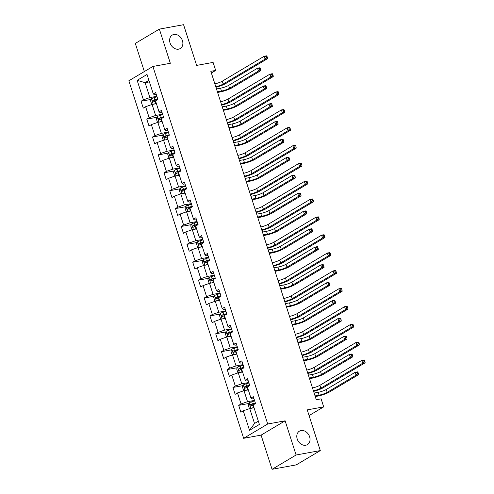 <?xml version="1.0" encoding="UTF-8"?>
<svg xmlns="http://www.w3.org/2000/svg" width="494" height="494" viewBox="0 0 494 494"><rect width="100%" height="100%" fill="white"/><g stroke="black" fill="none" stroke-linecap="round" stroke-linejoin="round"><path stroke-width="0.74" d="M301.062 430.546A7.824 6.15 -120.7 0 1 309.213 435.727A7.824 6.15 -120.7 0 1 307.416 444.612A7.824 6.15 -120.7 0 1 305.774 445.224A7.824 6.15 -120.7 0 1 297.616 440.043A7.824 6.15 -120.7 0 1 299.413 431.157A7.824 6.15 -120.7 0 1 301.062 430.546M173.894 34.475A7.824 6.15 -120.7 0 1 182.051 39.656A7.824 6.15 -120.7 0 1 180.254 48.542A7.824 6.15 -120.7 0 1 178.606 49.153A7.824 6.15 -120.7 0 1 170.449 43.972A7.824 6.15 -120.7 0 1 172.252 35.086A7.824 6.15 -120.7 0 1 173.894 34.475M272.052 469.3L296.258 464.885L320.303 450.584L296.097 454.999L285.131 420.826L267.699 424L243.647 438.308L261.079 435.128L272.052 469.3L296.097 454.999M267.699 424L152.905 66.462L128.854 80.763L243.647 438.308M152.905 66.462L170.331 63.281L159.364 29.115L135.313 43.416L144.347 71.55M159.364 29.115L183.57 24.7L196.637 65.406L213.099 62.405L215.674 70.432L210.833 71.315L316.277 399.732L321.119 398.849L323.694 406.877L307.237 409.878L320.303 450.584M137.153 80.337L143.414 99.831L141.043 101.239L143.254 108.118L145.625 106.71L149.157 117.72L146.786 119.128L148.997 126.007L151.368 124.599L154.9 135.609L152.529 137.017L154.739 143.896L157.111 142.488L160.643 153.492L158.271 154.906L160.482 161.785L162.853 160.377L166.385 171.381L164.014 172.795L166.225 179.674L168.596 178.266L172.134 189.27L169.757 190.684L171.968 197.563L174.339 196.149L177.877 207.159L175.5 208.573L177.71 215.452L180.082 214.038L183.62 225.048L181.249 226.462L183.453 233.341L185.824 231.927L189.363 242.937L186.991 244.351L189.196 251.23L191.573 249.816L195.105 260.826L192.734 262.234L194.939 269.119L197.316 267.705L200.848 278.715L198.477 280.123L200.688 287.008L203.059 285.594L206.591 296.604L204.22 298.012L206.43 304.897L208.801 303.483L212.334 314.493L209.962 315.901L212.173 322.78L214.544 321.372L218.076 332.382L215.705 333.79L217.916 340.669L220.287 339.261L223.819 350.271L221.448 351.679L223.659 358.558L226.03 357.15L229.568 368.16L227.191 369.568L229.401 376.447L231.772 375.039L235.311 386.042L232.933 387.457L235.144 394.336L237.515 392.928L241.053 403.931L238.682 405.346L240.887 412.224L243.258 410.817L249.519 430.305L259.399 424.432L253.138 404.938L255.515 403.524L253.305 396.645L250.933 398.059L247.395 387.049L249.773 385.641L247.562 378.756L245.191 380.17L241.652 369.16L244.024 367.752L241.819 360.867L239.448 362.281L235.91 351.271L238.281 349.863L236.076 342.984L233.699 344.392L230.167 333.382L232.538 331.974L230.334 325.095L227.956 326.503L224.424 315.493L226.795 314.085L224.585 307.206L222.214 308.614L218.681 297.604L221.053 296.196L218.842 289.317L216.471 290.725L212.939 279.721L215.31 278.307L213.099 271.428L210.728 272.836L207.196 261.832L209.567 260.418L207.357 253.539L204.985 254.947L201.453 243.943L203.824 242.529L201.614 235.65L199.243 237.058L195.704 226.054L198.082 224.64L195.871 217.761L193.5 219.175L189.962 208.165L192.339 206.751L190.128 199.872L187.757 201.286L184.219 190.276L186.59 188.862L184.386 181.983L182.014 183.398L178.476 172.387L180.847 170.973L178.643 164.094L176.265 165.509L172.733 154.499L175.104 153.091L172.9 146.205L170.523 147.62L166.991 136.61L169.362 135.202L167.151 128.317L164.78 129.731L161.248 118.721L163.619 117.313L161.408 110.434L159.037 111.842L155.505 100.832L157.876 99.424L155.666 92.545L153.294 93.953L147.033 74.458L137.153 80.337L145.1 82.671L149.886 97.577L156.876 96.305M250.933 398.059L252.206 398.899L253.928 398.584M254.509 400.406L247.525 401.684L243.993 390.674L248.309 389.883M241.053 403.931L247.525 401.684M237.515 392.928L243.993 390.674M245.191 380.17L246.463 381.01L248.186 380.695M248.766 382.517L241.782 383.795L238.25 372.785L242.566 371.994M235.311 386.042L241.782 383.795M231.772 375.039L238.25 372.785M239.448 362.281L240.72 363.121L242.437 362.806M243.023 364.628L236.039 365.906L232.501 354.896L236.824 354.112M229.568 368.16L236.039 365.906M226.03 357.15L232.501 354.896M233.699 344.392L234.977 345.232L236.694 344.917M237.281 346.745L230.297 348.017L226.758 337.007L231.081 336.223M223.819 350.271L230.297 348.017M220.287 339.261L226.758 337.007M227.956 326.503L229.228 327.343L230.951 327.028M231.538 328.856L224.554 330.128L221.016 319.118L225.332 318.334M218.076 332.382L224.554 330.128M214.544 321.372L221.016 319.118M222.214 308.614L223.486 309.454L225.208 309.139M225.795 310.967L218.805 312.239L215.273 301.229L219.589 300.445M212.334 314.493L218.805 312.239M208.801 303.483L215.273 301.229M216.471 290.725L217.743 291.565L219.466 291.25M220.052 293.078L213.062 294.35L209.53 283.34L213.846 282.556M206.591 296.604L213.062 294.35M203.059 285.594L209.53 283.34M210.728 272.836L212 273.676L213.723 273.367M214.31 275.189L207.319 276.461L203.787 265.451L208.104 264.667M200.848 278.715L207.319 276.461M197.316 267.705L203.787 265.451M204.985 254.947L206.257 255.787L207.98 255.478M208.567 257.3L201.577 258.572L198.045 247.562L202.361 246.778M195.105 260.826L201.577 258.572M191.573 249.816L198.045 247.562M199.243 237.058L200.515 237.904L202.237 237.589M202.824 239.411L195.834 240.683L192.302 229.679L196.618 228.889M189.363 242.937L195.834 240.683M185.824 231.927L192.302 229.679M193.5 219.175L194.772 220.015L196.495 219.7M197.075 221.522L190.091 222.794L186.559 211.79L190.875 211M183.62 225.048L190.091 222.794M180.082 214.038L186.559 211.79M187.757 201.286L189.029 202.126L190.752 201.811M191.332 203.633L184.348 204.905L180.816 193.901L185.133 193.111M177.877 207.159L184.348 204.905M174.339 196.149L180.816 193.901M182.014 183.398L183.286 184.237L185.003 183.922M185.59 185.744L178.606 187.022L175.067 176.012L179.39 175.222M172.134 189.27L178.606 187.022M168.596 178.266L175.067 176.012M176.265 165.509L177.544 166.348L179.26 166.033M179.847 167.855L172.863 169.133L169.325 158.123L173.647 157.333M166.385 171.381L172.863 169.133M162.853 160.377L169.325 158.123M170.523 147.62L171.795 148.459L173.518 148.144M174.104 149.966L167.12 151.244L163.582 140.234L167.898 139.444M160.643 153.492L167.12 151.244M157.111 142.488L163.582 140.234M164.78 129.731L166.052 130.57L167.775 130.255M168.361 132.077L161.371 133.355L157.839 122.345L162.156 121.561M154.9 135.609L161.371 133.355M151.368 124.599L157.839 122.345M159.037 111.842L160.309 112.681L162.032 112.366M162.619 114.194L155.629 115.466L152.096 104.456L156.413 103.672M149.157 117.72L155.629 115.466M145.625 106.71L152.096 104.456M153.294 93.953L154.566 94.792L156.289 94.478M149.416 81.88L145.1 82.671L148.941 80.386M143.414 99.831L149.886 97.577M309.065 415.578L323.694 406.877M211.37 72.995L215.674 70.432M254.052 407.772L249.736 408.563L254.521 423.469L258.356 421.184M249.519 430.305L254.521 423.469M243.258 410.817L249.736 408.563M141.043 101.239L151.139 99.399M146.786 119.128L156.882 117.288M152.529 137.017L162.625 135.177M158.271 154.906L168.368 153.066M164.014 172.795L174.11 170.955M169.757 190.684L179.853 188.844M175.5 208.573L185.596 206.733M181.249 226.462L191.345 224.622M186.991 244.351L197.087 242.505M192.734 262.234L202.83 260.394M198.477 280.123L208.573 278.283M204.22 298.012L214.316 296.172M209.962 315.901L220.058 314.061M215.705 333.79L225.801 331.949M221.448 351.679L231.544 349.838M227.191 369.568L237.287 367.727M232.933 387.457L243.029 385.616M238.682 405.346L248.778 403.505M285.131 420.826L261.079 435.128M214.865 83.863A6.113 1.062 162.2 0 0 222.275 81.183L264.167 56.267L266.587 55.828L266.982 56.316L266.013 56.495L266.383 57.637L267.347 57.465L266.982 56.316M215.785 86.728A6.113 1.062 162.2 0 0 223.195 84.048L265.087 59.138L264.167 56.267L266.013 56.495M266.383 57.637L265.087 59.138L267.507 58.693L225.616 83.61A9.17 1.593 -17.8 0 1 215.958 87.284M267.507 58.693L267.347 57.465M153.998 104.111A3.242 0.562 -17.8 0 1 155.869 103.413L156.289 103.283M155.431 103.851L156.376 103.549M152.751 104.339L151.639 104.086L150.534 100.646L151.467 98.726A3.242 0.562 -17.8 0 1 154.029 97.676L157.018 96.756M217.416 91.804L221.466 91.069A6.113 1.062 162.2 0 0 229.562 88.253L258.448 71.068L260.869 70.63L231.982 87.808A9.17 1.593 -17.8 0 1 219.842 92.032L217.613 92.44M157.722 98.936L154.733 99.856A3.242 0.562 162.2 0 0 152.77 100.597C152.257 101.381 152.405 101.838 153.214 101.968A3.242 0.562 -17.8 0 1 155.172 101.233L155.591 101.103M153.974 101.653L154.165 100.338L157.802 99.201M216.496 88.939L220.546 88.198A6.113 1.062 162.2 0 0 228.642 85.388L257.528 68.203L259.949 67.758L260.344 68.252L259.381 68.425L259.745 69.574L260.715 69.395L260.344 68.252M259.745 69.574L258.448 71.068L257.528 68.203L259.381 68.425M260.869 70.63L260.715 69.395M220.608 101.752A6.113 1.062 162.2 0 0 228.018 99.072L269.909 74.156L272.33 73.717L272.725 74.205L271.756 74.384L272.126 75.526L273.096 75.354L272.725 74.205M221.528 104.617A6.113 1.062 162.2 0 0 228.938 101.937L270.829 77.021L269.909 74.156L271.756 74.384M272.126 75.526L270.829 77.021L273.25 76.582L231.359 101.498A9.17 1.593 -17.8 0 1 221.701 105.173M273.25 76.582L273.096 75.354M226.351 119.641A6.113 1.062 162.2 0 0 233.761 116.961L275.652 92.045L278.073 91.606L278.468 92.094L277.498 92.273L277.869 93.415L278.838 93.243L278.468 92.094M227.271 122.506A6.113 1.062 162.2 0 0 234.681 119.826L276.572 94.91L275.652 92.045L277.498 92.273M277.869 93.415L276.572 94.91L278.993 94.471L237.101 119.387A9.17 1.593 -17.8 0 1 227.444 123.055M278.993 94.471L278.838 93.243M159.741 121.999A3.242 0.562 -17.8 0 1 161.612 121.302L162.032 121.172M161.174 121.74L162.118 121.438M158.5 122.228L157.382 121.975L156.277 118.535L157.209 116.615A3.242 0.562 -17.8 0 1 159.772 115.565L162.761 114.645M223.158 109.693L227.209 108.958A6.113 1.062 162.2 0 0 235.305 106.142L264.197 88.957L266.618 88.512L237.725 105.697A9.17 1.593 -17.8 0 1 225.585 109.921L223.362 110.329M163.465 116.825L160.476 117.745A3.242 0.562 162.2 0 0 158.512 118.48C158 119.27 158.148 119.727 158.957 119.857A3.242 0.562 -17.8 0 1 160.914 119.122L161.334 118.992M159.716 119.542L159.908 118.227L163.545 117.09M222.238 106.828L226.289 106.087A6.113 1.062 162.2 0 0 234.384 103.271L263.277 86.092L265.698 85.647L266.087 86.141L265.124 86.314L265.488 87.463L266.457 87.284L266.087 86.141M265.488 87.463L264.197 88.957L263.277 86.092L265.124 86.314M266.618 88.512L266.457 87.284M165.484 139.888A3.242 0.562 -17.8 0 1 167.361 139.191L167.775 139.061M166.916 139.629L167.861 139.327M164.243 140.117L163.125 139.864L162.02 136.424L162.952 134.504A3.242 0.562 -17.8 0 1 165.515 133.454L168.51 132.534M228.901 127.582L232.952 126.847A6.113 1.062 162.2 0 0 241.047 124.031L269.94 106.846L272.361 106.401L243.468 123.586A9.17 1.593 -17.8 0 1 231.328 127.81L229.105 128.218M169.207 134.714L166.219 135.634A3.242 0.562 162.2 0 0 164.261 136.369C163.749 137.159 163.891 137.616 164.7 137.746A3.242 0.562 -17.8 0 1 166.657 137.011L167.077 136.881M165.459 137.425L165.651 136.116L169.294 134.973M227.981 124.716L232.032 123.975A6.113 1.062 162.2 0 0 240.127 121.16L269.02 103.981L271.441 103.536L271.836 104.024L270.866 104.203L271.231 105.352L272.2 105.173L271.836 104.024M271.231 105.352L269.94 106.846L269.02 103.981L270.866 104.203M272.361 106.401L272.2 105.173M232.094 137.53A6.113 1.062 162.2 0 0 239.504 134.85L281.395 109.934L283.815 109.495L284.211 109.983L283.241 110.162L283.612 111.304L284.581 111.131L284.211 109.983M233.014 140.395A6.113 1.062 162.2 0 0 240.424 137.715L282.315 112.799L281.395 109.934L283.241 110.162M283.612 111.304L282.315 112.799L284.735 112.36L242.844 137.276A9.17 1.593 -17.8 0 1 233.193 140.944M284.735 112.36L284.581 111.131M237.836 155.419A6.113 1.062 162.2 0 0 245.246 152.739L287.138 127.823L289.558 127.384L289.953 127.872L288.984 128.045L289.354 129.193L290.324 129.02L289.953 127.872M238.756 158.284A6.113 1.062 162.2 0 0 246.166 155.604L288.058 130.688L287.138 127.823L288.984 128.045M289.354 129.193L288.058 130.688L290.478 130.249L248.587 155.165A9.17 1.593 -17.8 0 1 238.935 158.833M290.478 130.249L290.324 129.02M243.579 173.308A6.113 1.062 162.2 0 0 250.989 170.628L292.88 145.711L295.301 145.267L295.696 145.761L294.733 145.934L295.097 147.082L296.067 146.903L295.696 145.761M244.499 176.173A6.113 1.062 162.2 0 0 251.909 173.493L293.8 148.577L292.88 145.711L294.733 145.934M295.097 147.082L293.8 148.577L296.221 148.138L254.33 173.054A9.17 1.593 -17.8 0 1 244.678 176.722M296.221 148.138L296.067 146.903M171.227 157.777A3.242 0.562 -17.8 0 1 173.104 157.08L173.518 156.95M172.659 157.518L173.604 157.209M169.985 158L168.868 157.753L167.762 154.313L168.695 152.393A3.242 0.562 -17.8 0 1 171.264 151.343L174.252 150.423M234.644 145.471L238.701 144.73A6.113 1.062 162.2 0 0 246.79 141.92L275.683 124.735L278.103 124.29L249.211 141.475A9.17 1.593 -17.8 0 1 237.071 145.699L234.848 146.107M174.95 152.603L171.961 153.523A3.242 0.562 162.2 0 0 170.004 154.258C169.491 155.042 169.64 155.505 170.442 155.635A3.242 0.562 -17.8 0 1 172.4 154.9L172.82 154.77M171.202 155.314L171.393 154.005L175.037 152.862M233.724 142.605L237.781 141.864A6.113 1.062 162.2 0 0 245.87 139.049L274.763 121.87L277.183 121.425L277.579 121.913L276.609 122.092L276.973 123.241L277.943 123.062L277.579 121.913M276.973 123.241L275.683 124.735L274.763 121.87L276.609 122.092M278.103 124.29L277.943 123.062M176.969 175.666A3.242 0.562 -17.8 0 1 178.847 174.969L179.266 174.839M178.402 175.401L179.347 175.098M175.728 175.889L174.61 175.642L173.505 172.202L174.438 170.282A3.242 0.562 -17.8 0 1 177.006 169.232L179.995 168.312M240.387 163.36L244.444 162.619A6.113 1.062 162.2 0 0 252.533 159.803L281.426 142.624L283.846 142.179L254.953 159.364A9.17 1.593 -17.8 0 1 242.82 163.588L240.59 163.996M180.693 170.492L177.704 171.412A3.242 0.562 162.2 0 0 175.747 172.147C175.234 172.931 175.382 173.394 176.185 173.524A3.242 0.562 -17.8 0 1 178.149 172.789L178.562 172.659M176.945 173.203L177.136 171.893L180.779 170.751M239.467 160.494L243.523 159.753A6.113 1.062 162.2 0 0 251.613 156.938L280.506 139.753L282.926 139.314L283.321 139.802L282.352 139.981L282.722 141.13L283.686 140.951L283.321 139.802M282.722 141.13L281.426 142.624L280.506 139.753L282.352 139.981M283.846 142.179L283.686 140.951M182.712 193.555A3.242 0.562 -17.8 0 1 184.589 192.858L185.009 192.728M184.145 193.29L185.089 192.987M181.471 193.778L180.353 193.531L179.248 190.091L180.18 188.171A3.242 0.562 -17.8 0 1 182.749 187.121L185.738 186.201M246.129 181.249L250.186 180.508A6.113 1.062 162.2 0 0 258.276 177.692L287.168 160.513L289.589 160.068L260.696 177.253A9.17 1.593 -17.8 0 1 248.562 181.477L246.333 181.885M186.436 188.381L183.447 189.301A3.242 0.562 162.2 0 0 181.489 190.036C180.977 190.82 181.125 191.283 181.928 191.413A3.242 0.562 -17.8 0 1 183.892 190.678L184.305 190.548M182.687 191.092L182.879 189.782L186.522 188.64M245.209 178.383L249.266 177.642A6.113 1.062 162.2 0 0 257.355 174.827L286.248 157.642L288.669 157.203L289.064 157.691L288.095 157.87L288.465 159.019L289.428 158.84L289.064 157.691M288.465 159.019L287.168 160.513L286.248 157.642L288.095 157.87M289.589 160.068L289.428 158.84M249.322 191.197A6.113 1.062 162.2 0 0 256.732 188.517L298.623 163.6L301.044 163.156L301.439 163.65L300.476 163.823L300.84 164.971L301.809 164.792L301.439 163.65M250.242 194.062A6.113 1.062 162.2 0 0 257.652 191.382L299.549 166.466L298.623 163.6L300.476 163.823M300.84 164.971L299.549 166.466L301.97 166.027L260.072 190.937A9.17 1.593 -17.8 0 1 250.421 194.611M301.97 166.027L301.809 164.792M188.455 211.444A3.242 0.562 -17.8 0 1 190.332 210.74L190.752 210.617M189.887 211.179L190.832 210.876M187.214 211.667L186.096 211.42L184.991 207.98L185.923 206.06A3.242 0.562 -17.8 0 1 188.492 205.01L191.481 204.09M251.872 199.138L255.929 198.397A6.113 1.062 162.2 0 0 264.018 195.581L292.911 178.402L295.332 177.957L266.439 195.142A9.17 1.593 -17.8 0 1 254.305 199.366L252.076 199.774M192.178 206.27L189.19 207.19A3.242 0.562 162.2 0 0 187.232 207.925C186.72 208.709 186.868 209.166 187.671 209.302A3.242 0.562 -17.8 0 1 189.634 208.567L190.048 208.437M188.43 208.981L188.628 207.671L192.265 206.529M250.952 196.272L255.009 195.531A6.113 1.062 162.2 0 0 263.098 192.716L291.991 175.531L294.412 175.092L294.807 175.58L293.837 175.759L294.208 176.901L295.177 176.728L294.807 175.58M294.208 176.901L292.911 178.402L291.991 175.531L293.837 175.759M295.332 177.957L295.177 176.728M255.065 209.079A6.113 1.062 162.2 0 0 262.475 206.406L304.372 181.489L306.793 181.045L307.188 181.539L306.218 181.712L306.583 182.86L307.552 182.681L307.188 181.539M255.985 211.951A6.113 1.062 162.2 0 0 263.401 209.271L305.292 184.355L304.372 181.489L306.218 181.712M306.583 182.86L305.292 184.355L307.713 183.916L265.821 208.826A9.17 1.593 -17.8 0 1 256.164 212.5M307.713 183.916L307.552 182.681M194.198 229.327A3.242 0.562 -17.8 0 1 196.075 228.629L196.495 228.506M195.63 229.068L196.581 228.765M192.956 229.556L191.839 229.309L190.74 225.869L191.666 223.949A3.242 0.562 -17.8 0 1 194.235 222.899L197.223 221.979M257.615 217.027L261.672 216.286A6.113 1.062 162.2 0 0 269.761 213.47L298.654 196.285L301.074 195.846L272.182 213.031A9.17 1.593 -17.8 0 1 260.048 217.255L257.819 217.656M197.921 224.153L194.932 225.079A3.242 0.562 162.2 0 0 192.975 225.814C192.462 226.598 192.611 227.055 193.42 227.191A3.242 0.562 -17.8 0 1 195.377 226.456L195.797 226.326M194.173 226.87L194.37 225.56L198.008 224.418M256.695 214.161L260.752 213.42A6.113 1.062 162.2 0 0 268.841 210.605L297.734 193.42L300.154 192.981L300.55 193.469L299.58 193.648L299.951 194.79L300.92 194.617L300.55 193.469M299.951 194.79L298.654 196.285L297.734 193.42L299.58 193.648M301.074 195.846L300.92 194.617M260.807 226.968A6.113 1.062 162.2 0 0 268.223 224.295L310.115 199.378L312.535 198.934L312.93 199.428L311.961 199.601L312.325 200.749L313.295 200.57L312.93 199.428M261.727 229.84A6.113 1.062 162.2 0 0 269.144 227.16L311.035 202.244L310.115 199.378L311.961 199.601M312.325 200.749L311.035 202.244L313.455 201.799L271.564 226.715A9.17 1.593 -17.8 0 1 261.906 230.389M313.455 201.799L313.295 200.57M199.947 247.216A3.242 0.562 -17.8 0 1 201.818 246.518L202.237 246.389M201.373 246.957L202.324 246.654M198.699 247.445L197.581 247.198L196.482 243.758L197.415 241.838A3.242 0.562 -17.8 0 1 199.977 240.788L202.966 239.868M263.358 234.916L267.415 234.175A6.113 1.062 162.2 0 0 275.504 231.359L304.397 214.174L306.817 213.735L277.924 230.92A9.17 1.593 -17.8 0 1 265.791 235.144L263.561 235.545M203.664 242.041L200.675 242.968A3.242 0.562 162.2 0 0 198.718 243.703C198.205 244.487 198.353 244.944 199.162 245.08A3.242 0.562 -17.8 0 1 201.12 244.339L201.54 244.215M199.916 244.758L200.113 243.449L203.75 242.307M262.438 232.05L266.494 231.309A6.113 1.062 162.2 0 0 274.584 228.494L303.477 211.309L305.897 210.87L306.292 211.358L305.323 211.537L305.693 212.679L306.663 212.506L306.292 211.358M305.693 212.679L304.397 214.174L303.477 211.309L305.323 211.537M306.817 213.735L306.663 212.506M266.55 244.857A6.113 1.062 162.2 0 0 273.966 242.177L315.857 217.267L318.278 216.823L318.673 217.311L317.704 217.49L318.074 218.638L319.038 218.459L318.673 217.311M267.476 247.729A6.113 1.062 162.2 0 0 274.886 245.049L316.778 220.133L315.857 217.267L317.704 217.49M318.074 218.638L316.778 220.133L319.198 219.688L277.307 244.604A9.17 1.593 -17.8 0 1 267.649 248.278M319.198 219.688L319.038 218.459M205.689 265.105A3.242 0.562 -17.8 0 1 207.56 264.407L207.98 264.278M207.122 264.846L208.067 264.543M204.442 265.334L203.33 265.087L202.225 261.641L203.158 259.727A3.242 0.562 -17.8 0 1 205.72 258.677L208.709 257.751M269.1 252.805L273.157 252.064A6.113 1.062 162.2 0 0 281.253 249.248L310.139 232.063L312.56 231.624L283.673 248.809A9.17 1.593 -17.8 0 1 271.533 253.033L269.304 253.434M209.413 259.93L206.418 260.857A3.242 0.562 162.2 0 0 204.46 261.592C203.948 262.376 204.096 262.833 204.905 262.969A3.242 0.562 -17.8 0 1 206.863 262.228L207.282 262.104M205.658 262.647L205.856 261.338L209.493 260.196M268.18 249.933L272.237 249.198A6.113 1.062 162.2 0 0 280.326 246.383L309.219 229.197L311.64 228.759L312.035 229.247L311.066 229.426L311.436 230.568L312.406 230.395L312.035 229.247M311.436 230.568L310.139 232.063L309.219 229.197L311.066 229.426M312.56 231.624L312.406 230.395M272.299 262.746A6.113 1.062 162.2 0 0 279.709 260.066L321.6 235.156L324.021 234.712L324.416 235.2L323.447 235.379L323.817 236.527L324.78 236.348L324.416 235.2M273.219 265.618A6.113 1.062 162.2 0 0 280.629 262.938L322.52 238.022L321.6 235.156L323.447 235.379M323.817 236.527L322.52 238.022L324.941 237.577L283.05 262.493A9.17 1.593 -17.8 0 1 273.392 266.167M324.941 237.577L324.78 236.348M211.432 282.994A3.242 0.562 -17.8 0 1 213.303 282.296L213.723 282.167M212.865 282.735L213.809 282.432M210.185 283.223L209.073 282.969L207.968 279.53L208.9 277.609A3.242 0.562 -17.8 0 1 211.463 276.566L214.452 275.64M274.849 270.693L278.9 269.952A6.113 1.062 162.2 0 0 286.995 267.137L315.882 249.952L318.303 249.513L289.416 266.698A9.17 1.593 -17.8 0 1 277.276 270.916L275.047 271.323M215.156 277.819L212.167 278.74A3.242 0.562 162.2 0 0 210.203 279.481C209.691 280.265 209.839 280.722 210.648 280.858A3.242 0.562 -17.8 0 1 212.605 280.117L213.025 279.987M211.407 280.536L211.599 279.227L215.236 278.085M273.929 267.822L277.98 267.087A6.113 1.062 162.2 0 0 286.075 264.271L314.962 247.086L317.383 246.648L317.778 247.136L316.815 247.309L317.179 248.457L318.148 248.284L317.778 247.136M317.179 248.457L315.882 249.952L314.962 247.086L316.815 247.309M318.303 249.513L318.148 248.284M278.042 280.635A6.113 1.062 162.2 0 0 285.452 277.955L327.343 253.039L329.764 252.601L330.159 253.089L329.189 253.268L329.56 254.416L330.529 254.237L330.159 253.089M278.962 283.5A6.113 1.062 162.2 0 0 286.372 280.827L328.263 255.911L327.343 253.039L329.189 253.268M329.56 254.416L328.263 255.911L330.684 255.466L288.792 280.382A9.17 1.593 -17.8 0 1 279.135 284.056M330.684 255.466L330.529 254.237M217.175 300.883A3.242 0.562 -17.8 0 1 219.046 300.185L219.466 300.056M218.607 300.624L219.552 300.321M215.934 301.112L214.816 300.858L213.711 297.419L214.643 295.498A3.242 0.562 -17.8 0 1 217.206 294.455L220.194 293.529M280.592 288.582L284.643 287.841A6.113 1.062 162.2 0 0 292.738 285.026L321.631 267.841L324.052 267.402L295.159 284.581A9.17 1.593 -17.8 0 1 283.019 288.805L280.796 289.212M220.898 295.708L217.91 296.628A3.242 0.562 162.2 0 0 215.946 297.369C215.433 298.154 215.582 298.611 216.391 298.747A3.242 0.562 -17.8 0 1 218.348 298.006L218.768 297.876M217.15 298.425L217.341 297.116L220.979 295.974M279.672 285.711L283.723 284.976A6.113 1.062 162.2 0 0 291.818 282.16L320.711 264.975L323.132 264.531L323.521 265.025L322.557 265.198L322.922 266.346L323.891 266.173L323.521 265.025M322.922 266.346L321.631 267.841L320.711 264.975L322.557 265.198M324.052 267.402L323.891 266.173M283.784 298.524A6.113 1.062 162.2 0 0 291.194 295.844L333.086 270.928L335.506 270.49L335.901 270.978L334.932 271.157L335.303 272.305L336.272 272.126L335.901 270.978M284.705 301.389A6.113 1.062 162.2 0 0 292.115 298.709L334.006 273.8L333.086 270.928L334.932 271.157M335.303 272.305L334.006 273.8L336.426 273.355L294.535 298.271A9.17 1.593 -17.8 0 1 284.884 301.945M336.426 273.355L336.272 272.126M222.918 318.772A3.242 0.562 -17.8 0 1 224.795 318.074L225.208 317.945M224.35 318.513L225.295 318.21M221.676 319.001L220.559 318.747L219.453 315.308L220.386 313.387A3.242 0.562 -17.8 0 1 222.948 312.344L225.943 311.418M286.335 306.471L290.386 305.73A6.113 1.062 162.2 0 0 298.481 302.915L327.374 285.73L329.794 285.291L300.902 302.47A9.17 1.593 -17.8 0 1 288.762 306.694L286.539 307.101M226.641 313.597L223.652 314.517A3.242 0.562 162.2 0 0 221.695 315.258C221.182 316.043 221.324 316.5 222.133 316.629A3.242 0.562 -17.8 0 1 224.091 315.894L224.511 315.765M222.893 316.314L223.084 315.005L226.727 313.863M285.415 303.6L289.465 302.865A6.113 1.062 162.2 0 0 297.561 300.049L326.454 282.864L328.874 282.42L329.27 282.914L328.3 283.087L328.664 284.235L329.634 284.056L329.27 282.914M328.664 284.235L327.374 285.73L326.454 282.864L328.3 283.087M329.794 285.291L329.634 284.056M289.527 316.413A6.113 1.062 162.2 0 0 296.937 313.733L338.828 288.817L341.249 288.379L341.644 288.867L340.675 289.046L341.045 290.188L342.015 290.015L341.644 288.867M290.447 319.278A6.113 1.062 162.2 0 0 297.857 316.598L339.749 291.688L338.828 288.817L340.675 289.046M341.045 290.188L339.749 291.688L342.169 291.244L300.278 316.16A9.17 1.593 -17.8 0 1 290.626 319.834M342.169 291.244L342.015 290.015M228.66 336.661A3.242 0.562 -17.8 0 1 230.537 335.963L230.951 335.834M230.093 336.402L231.038 336.099M227.419 336.889L226.301 336.636L225.196 333.197L226.129 331.276A3.242 0.562 -17.8 0 1 228.697 330.227L231.686 329.307M292.078 324.354L296.134 323.619A6.113 1.062 162.2 0 0 304.224 320.804L333.117 303.619L335.537 303.18L306.644 320.359A9.17 1.593 -17.8 0 1 294.504 324.583L292.281 324.99M232.384 331.486L229.395 332.406A3.242 0.562 162.2 0 0 227.438 333.147C226.925 333.932 227.073 334.389 227.876 334.518A3.242 0.562 -17.8 0 1 229.834 333.783L230.253 333.654M228.636 334.203L228.827 332.888L232.47 331.752M291.157 321.489L295.214 320.748A6.113 1.062 162.2 0 0 303.304 317.938L332.196 300.753L334.617 300.309L335.012 300.803L334.043 300.976L334.407 302.124L335.377 301.945L335.012 300.803M334.407 302.124L333.117 303.619L332.196 300.753L334.043 300.976M335.537 303.18L335.377 301.945M295.27 334.302A6.113 1.062 162.2 0 0 302.68 331.622L344.571 306.706L346.992 306.268L347.387 306.755L346.418 306.935L346.788 308.077L347.757 307.904L347.387 306.755M296.19 337.167A6.113 1.062 162.2 0 0 303.6 334.487L345.491 309.571L344.571 306.706L346.418 306.935M346.788 308.077L345.491 309.571L347.912 309.133L306.021 334.049A9.17 1.593 -17.8 0 1 296.369 337.723M347.912 309.133L347.757 307.904M234.403 354.55A3.242 0.562 -17.8 0 1 236.28 353.852L236.7 353.723M235.836 354.291L236.78 353.988M233.162 354.778L232.044 354.525L230.939 351.086L231.871 349.165A3.242 0.562 -17.8 0 1 234.44 348.116L237.429 347.196M297.82 342.243L301.877 341.508A6.113 1.062 162.2 0 0 309.966 338.693L338.859 321.508L341.28 321.063L312.387 338.248A9.17 1.593 -17.8 0 1 300.253 342.472L298.024 342.879M238.127 349.375L235.138 350.295A3.242 0.562 162.2 0 0 233.18 351.03C232.668 351.821 232.816 352.278 233.619 352.407A3.242 0.562 -17.8 0 1 235.582 351.672L235.996 351.543M234.378 352.092L234.57 350.777L238.213 349.641M296.9 339.378L300.957 338.637A6.113 1.062 162.2 0 0 309.046 335.821L337.939 318.642L340.36 318.198L340.755 318.692L339.786 318.865L340.156 320.013L341.119 319.834L340.755 318.692M340.156 320.013L338.859 321.508L337.939 318.642L339.786 318.865M341.28 321.063L341.119 319.834M301.013 352.191A6.113 1.062 162.2 0 0 308.423 349.511L350.314 324.595L352.735 324.157L353.13 324.644L352.166 324.824L352.531 325.966L353.5 325.793L353.13 324.644M301.933 355.056A6.113 1.062 162.2 0 0 309.343 352.376L351.234 327.46L350.314 324.595L352.166 324.824M352.531 325.966L351.234 327.46L353.655 327.022L311.763 351.938A9.17 1.593 -17.8 0 1 302.112 355.606M353.655 327.022L353.5 325.793M240.146 372.439A3.242 0.562 -17.8 0 1 242.023 371.741L242.443 371.611M241.578 372.18L242.523 371.877M238.905 372.667L237.787 372.414L236.682 368.975L237.614 367.054A3.242 0.562 -17.8 0 1 240.183 366.005L243.172 365.085M303.563 360.132L307.62 359.397A6.113 1.062 162.2 0 0 315.709 356.582L344.602 339.397L347.023 338.952L318.13 356.137A9.17 1.593 -17.8 0 1 305.996 360.361L303.767 360.768M243.869 367.264L240.881 368.184A3.242 0.562 162.2 0 0 238.923 368.919C238.411 369.71 238.559 370.167 239.362 370.296A3.242 0.562 -17.8 0 1 241.325 369.561L241.739 369.432M240.121 369.975L240.312 368.666L243.956 367.524M302.643 357.267L306.7 356.526A6.113 1.062 162.2 0 0 314.789 353.71L343.682 336.531L346.103 336.087L346.498 336.575L345.528 336.754L345.899 337.902L346.862 337.723L346.498 336.575M345.899 337.902L344.602 339.397L343.682 336.531L345.528 336.754M347.023 338.952L346.862 337.723M306.755 370.08A6.113 1.062 162.2 0 0 314.165 367.4L356.057 342.484L358.477 342.046L358.872 342.533L357.909 342.713L358.274 343.855L359.243 343.682L358.872 342.533M307.676 372.945A6.113 1.062 162.2 0 0 315.086 370.265L356.983 345.349L356.057 342.484L357.909 342.713M358.274 343.855L356.983 345.349L359.404 344.911L317.506 369.827A9.17 1.593 -17.8 0 1 307.855 373.495M359.404 344.911L359.243 343.682M245.889 390.328A3.242 0.562 -17.8 0 1 247.766 389.63L248.186 389.5M247.321 390.069L248.266 389.76M244.647 390.55L243.53 390.303L242.424 386.864L243.357 384.943A3.242 0.562 -17.8 0 1 245.926 383.894L248.914 382.974M309.306 378.021L313.363 377.28A6.113 1.062 162.2 0 0 321.452 374.471L350.345 357.286L352.765 356.841L323.873 374.026A9.17 1.593 -17.8 0 1 311.739 378.25L309.51 378.657M249.612 385.153L246.623 386.073A3.242 0.562 162.2 0 0 244.666 386.808C244.153 387.592 244.302 388.056 245.104 388.185A3.242 0.562 -17.8 0 1 247.068 387.45L247.482 387.321M245.864 387.864L246.061 386.555L249.698 385.413M308.386 375.156L312.443 374.415A6.113 1.062 162.2 0 0 320.532 371.599L349.425 354.42L351.845 353.976L352.241 354.464L351.271 354.643L351.642 355.791L352.611 355.612L352.241 354.464M351.642 355.791L350.345 357.286L349.425 354.42L351.271 354.643M352.765 356.841L352.611 355.612M312.498 387.969A6.113 1.062 162.2 0 0 319.908 385.289L361.806 360.373L364.226 359.935L364.621 360.422L363.652 360.595L364.016 361.744L364.986 361.571L364.621 360.422M313.418 390.834A6.113 1.062 162.2 0 0 320.834 388.154L362.726 363.238L361.806 360.373L363.652 360.595M364.016 361.744L362.726 363.238L365.146 362.8L323.255 387.716A9.17 1.593 -17.8 0 1 313.597 391.384M365.146 362.8L364.986 361.571M251.631 408.217A3.242 0.562 -17.8 0 1 253.508 407.519L253.928 407.389M253.064 407.951L254.015 407.649M250.39 408.439L249.272 408.192L248.173 404.753L249.1 402.832A3.242 0.562 -17.8 0 1 251.668 401.783L254.657 400.862M315.048 395.91L319.105 395.169A6.113 1.062 162.2 0 0 327.195 392.353L356.088 375.174L358.508 374.73L329.615 391.915A9.17 1.593 -17.8 0 1 317.481 396.139L315.252 396.546M255.355 403.042L252.366 403.962A3.242 0.562 162.2 0 0 250.409 404.697C249.896 405.481 250.044 405.945 250.853 406.074A3.242 0.562 -17.8 0 1 252.811 405.339L253.231 405.21M251.607 405.753L251.804 404.444L255.441 403.302M314.128 393.045L318.185 392.304A6.113 1.062 162.2 0 0 326.275 389.488L355.167 372.303L357.588 371.865L357.983 372.353L357.014 372.532L357.384 373.68L358.354 373.501L357.983 372.353M357.384 373.68L356.088 375.174L355.167 372.303L357.014 372.532M358.508 374.73L358.354 373.501M222.275 81.183L223.195 84.048M151.442 98.775L153.202 104.259M155.172 101.233L155.869 103.413M154.029 97.676L154.733 99.856M220.546 88.198L221.466 91.069M228.642 85.388L229.562 88.253M154.165 100.338L152.77 100.597M228.018 99.072L228.938 101.937M233.761 116.961L234.681 119.826M157.185 116.664L158.945 122.142M160.914 119.122L161.612 121.302M159.772 115.565L160.476 117.745M226.289 106.087L227.209 108.958M234.384 103.271L235.305 106.142M159.908 118.227L158.512 118.48M162.927 134.553L164.687 140.03M166.657 137.011L167.361 139.191M165.515 133.454L166.219 135.634M232.032 123.975L232.952 126.847M240.127 121.16L241.047 124.031M165.651 136.116L164.261 136.369M239.504 134.85L240.424 137.715M245.246 152.739L246.166 155.604M250.989 170.628L251.909 173.493M168.67 152.442L170.43 157.919M172.4 154.9L173.104 157.08M171.264 151.343L171.961 153.523M237.781 141.864L238.701 144.73M245.87 139.049L246.79 141.92M171.393 154.005L170.004 154.258M174.413 170.331L176.173 175.808M178.149 172.789L178.847 174.969M177.006 169.232L177.704 171.412M243.523 159.753L244.444 162.619M251.613 156.938L252.533 159.803M177.136 171.893L175.747 172.147M180.156 188.22L181.916 193.697M183.892 190.678L184.589 192.858M182.749 187.121L183.447 189.301M249.266 177.642L250.186 180.508M257.355 174.827L258.276 177.692M182.879 189.782L181.489 190.036M256.732 188.517L257.652 191.382M185.905 206.109L187.658 211.586M189.634 208.567L190.332 210.74M188.492 205.01L189.19 207.19M255.009 195.531L255.929 198.397M263.098 192.716L264.018 195.581M188.628 207.671L187.232 207.925M262.475 206.406L263.401 209.271M191.647 223.992L193.407 229.475M195.377 226.456L196.075 228.629M194.235 222.899L194.932 225.079M260.752 213.42L261.672 216.286M268.841 210.605L269.761 213.47M194.37 225.56L192.975 225.814M268.223 224.295L269.144 227.16M197.39 241.881L199.15 247.364M201.12 244.339L201.818 246.518M199.977 240.788L200.675 242.968M266.494 231.309L267.415 234.175M274.584 228.494L275.504 231.359M200.113 243.449L198.718 243.703M273.966 242.177L274.886 245.049M203.133 259.77L204.893 265.253M206.863 262.228L207.56 264.407M205.72 258.677L206.418 260.857M272.237 249.198L273.157 252.064M280.326 246.383L281.253 249.248M205.856 261.338L204.46 261.592M279.709 260.066L280.629 262.938M208.876 277.659L210.635 283.142M212.605 280.117L213.303 282.296M211.463 276.566L212.167 278.74M277.98 267.087L278.9 269.952M286.075 264.271L286.995 267.137M211.599 279.227L210.203 279.481M285.452 277.955L286.372 280.827M214.618 295.548L216.378 301.031M218.348 298.006L219.046 300.185M217.206 294.455L217.91 296.628M283.723 284.976L284.643 287.841M291.818 282.16L292.738 285.026M217.341 297.116L215.946 297.369M291.194 295.844L292.115 298.709M220.361 313.437L222.121 318.92M224.091 315.894L224.795 318.074M222.948 312.344L223.652 314.517M289.465 302.865L290.386 305.73M297.561 300.049L298.481 302.915M223.084 315.005L221.695 315.258M296.937 313.733L297.857 316.598M226.104 331.326L227.864 336.809M229.834 333.783L230.537 335.963M228.697 330.227L229.395 332.406M295.214 320.748L296.134 323.619M303.304 317.938L304.224 320.804M228.827 332.888L227.438 333.147M302.68 331.622L303.6 334.487M231.847 349.215L233.606 354.692M235.582 351.672L236.28 353.852M234.44 348.116L235.138 350.295M300.957 338.637L301.877 341.508M309.046 335.821L309.966 338.693M234.57 350.777L233.18 351.03M308.423 349.511L309.343 352.376M237.589 367.104L239.349 372.581M241.325 369.561L242.023 371.741M240.183 366.005L240.881 368.184M306.7 356.526L307.62 359.397M314.789 353.71L315.709 356.582M240.312 368.666L238.923 368.919M314.165 367.4L315.086 370.265M243.338 384.993L245.098 390.47M247.068 387.45L247.766 389.63M245.926 383.894L246.623 386.073M312.443 374.415L313.363 377.28M320.532 371.599L321.452 374.471M246.061 386.555L244.666 386.808M319.908 385.289L320.834 388.154M249.081 402.882L250.841 408.359M252.811 405.339L253.508 407.519M251.668 401.783L252.366 403.962M318.185 392.304L319.105 395.169M326.275 389.488L327.195 392.353M251.804 404.444L250.409 404.697"/></g></svg>
